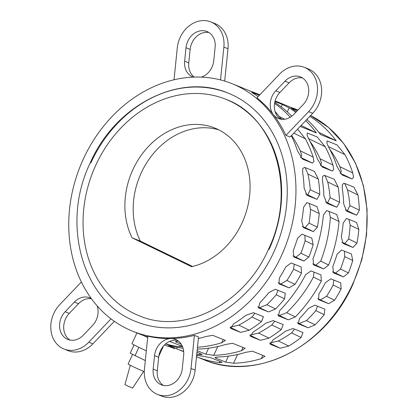 <?xml version="1.0" encoding="UTF-8"?>
<svg xmlns="http://www.w3.org/2000/svg" width="418" height="418" viewBox="0 0 418 418"><rect width="100%" height="100%" fill="white"/><g stroke="black" fill="none" stroke-linecap="round" stroke-linejoin="round"><path stroke-width="0.63" d="M132.783 331.275A133.373 110.122 -68.2 0 0 281.497 255.586A133.373 110.122 -68.2 0 0 231.922 83.631A133.373 110.122 -68.2 0 0 83.208 159.321A133.373 110.122 -68.2 0 0 132.783 331.275L141.132 334.619A133.373 110.122 -68.2 0 0 147.737 336.96M169.593 341.438L181.673 346.052L182.457 346.637L179.761 346.747A133.373 110.122 111.8 0 1 166.003 344.004L168.809 345.273A133.373 110.122 -68.2 0 0 183.1 348.298M196.982 352.181L202.255 354.563L199.558 354.673A133.373 110.122 111.8 0 1 196.763 354.286M183.674 351.308A133.373 110.122 111.8 0 1 176.605 348.821L169.008 345.66M176.495 348.774L180.728 350.467A133.373 110.122 -68.2 0 0 183.701 351.595M196.669 355.195A133.373 110.122 -68.2 0 0 203.681 356.319L211.356 357.933L221.268 361.899L222.052 362.49L219.356 362.594A133.373 110.122 111.8 0 1 196.507 356.789L203.942 359.762A133.373 110.122 -68.2 0 0 352.656 284.073A133.373 110.122 -68.2 0 0 310.595 115.53L328.585 127.511L343.732 143.578L355.462 163.114L363.346 185.383L367.093 209.543L366.57 234.691L361.795 259.881L352.959 284.172C325.747 346.825 256.109 382.345 203.942 359.762M264.996 356.256L261.307 358.613A133.373 110.122 111.8 0 1 233.552 363.252L225.657 362.108L215.751 358.142L214.988 357.505L217.872 356.977A133.373 110.122 -68.2 0 0 245.632 352.337L252.383 351.204L264.996 356.256M197.296 349.087L198.075 349.051A133.373 110.122 -68.2 0 0 225.835 344.411L232.586 343.282L245.199 348.33L241.51 350.686A133.373 110.122 111.8 0 1 213.755 355.326L205.86 354.182L197.134 350.686M198.372 338.543A133.373 110.122 -68.2 0 0 206.037 336.485L212.788 335.356L225.401 340.404L221.712 342.765A133.373 110.122 111.8 0 1 197.484 347.243M181.349 344.369L175.393 341.658L178.277 341.125A133.373 110.122 -68.2 0 0 178.444 341.125M279.694 310.626A133.373 110.122 -68.2 0 0 305.668 274.683L311.029 270.921L320.935 274.887L321.343 280.959A133.373 110.122 111.8 0 1 295.369 316.901L288.331 319.848L278.425 315.883L279.694 310.626M308.129 327.775L298.107 323.757L299.492 318.553A133.373 110.122 -68.2 0 0 308.505 308.4L314.853 305.119L324.875 309.137L324.185 314.676A133.373 110.122 111.8 0 1 315.167 324.828L308.129 327.775L297.35 322.701M260.393 340.309L250.377 336.291L253.339 331.855A133.373 110.122 -68.2 0 0 265.618 323.292L273.189 320.601L283.211 324.619L281.298 329.567A133.373 110.122 111.8 0 1 269.02 338.131L260.393 340.309L249.865 335.199M268.534 311.922L258.512 307.904L259.897 302.7A133.373 110.122 -68.2 0 0 268.91 292.548L275.258 289.266L285.28 293.284L284.59 298.823A133.373 110.122 111.8 0 1 275.572 308.975L268.534 311.922L257.754 306.849M147.82 336.156A133.373 110.122 -68.2 0 0 170.826 338.57A133.373 110.122 -68.2 0 0 194.407 335.367L198.529 337.018L195.149 370.113A27.536 22.734 -68.2 0 1 161.62 396.071L157.497 394.42A27.536 22.734 111.8 0 1 144.44 369.251L147.82 336.156M240.596 332.383L230.579 328.37L233.542 323.929A133.373 110.122 -68.2 0 0 245.821 315.365L253.392 312.674L263.413 316.692L261.501 321.641A133.373 110.122 111.8 0 1 249.222 330.21L240.596 332.383L230.067 327.273M289.037 287.85L279.015 283.832L279.302 278.095A133.373 110.122 -68.2 0 0 285.87 266.757L291.231 262.995L301.138 266.961L301.545 273.032A133.373 110.122 111.8 0 1 294.977 284.371L289.037 287.85L278.137 282.793M280.191 348.236L270.174 344.218L273.137 339.782A133.373 110.122 -68.2 0 0 285.416 331.218L292.987 328.527L303.008 332.545L301.096 337.493A133.373 110.122 111.8 0 1 288.817 346.057L280.191 348.236L269.662 343.121M328.632 303.698L318.61 299.685L318.897 293.948A133.373 110.122 -68.2 0 0 325.465 282.61L330.826 278.848L340.733 282.814L341.14 288.885A133.373 110.122 111.8 0 1 334.572 300.223L328.632 303.698L317.732 298.645M166.275 343.413L166.003 344.004M169.138 345.373L168.663 346.417A19.667 0.653 -155.4 0 1 165.397 345.331A19.667 0.653 -155.4 0 1 164.499 344.965M147.679 337.525A19.667 0.653 -155.4 0 1 143.175 335.408M90.805 163.01A123.153 101.684 111.8 0 1 228.124 93.12A123.153 101.684 111.8 0 1 273.894 251.897A123.153 101.684 111.8 0 1 136.581 321.787C82.816 302.24 60.438 224.121 90.262 162.827C115.337 105.07 179.677 72.189 228.124 93.12M146.326 350.786A14.802 0.491 -155.4 0 1 131.999 343.685L136.921 332.932M269.014 249.525A116.585 96.255 -68.2 0 0 225.678 99.223A116.585 96.255 -68.2 0 0 95.691 165.382A116.585 96.255 -68.2 0 0 139.022 315.689A116.585 96.255 -68.2 0 0 139.319 315.804M132.067 237.79L191.622 266.7A73.484 60.673 111.8 0 0 242.1 222.784A73.484 60.673 111.8 0 0 214.784 128.039A73.484 60.673 111.8 0 0 132.851 169.745A73.484 60.673 111.8 0 0 132.067 237.79L140.359 241.108A73.484 60.673 111.8 0 1 141.148 173.062A73.484 60.673 111.8 0 1 218.86 129.888M144.283 371.67A9.833 0.324 -155.4 0 1 134.225 367.203A9.833 0.324 -155.4 0 1 128.133 364.068L132.537 354.454M130.306 365.306L124.925 384.602L127.574 385.96L132.569 388.103L143.661 371.419M192.604 266.47L140.359 241.108M134.016 344.902L130.217 353.194L145.328 360.551M138.875 347.311L134.993 355.791M163.469 346.078L158.918 356.011A14.802 0.491 -155.4 0 1 158.84 356.026M329.065 211.424L330.345 217.276A122.699 101.308 111.8 0 1 320.695 261.145L315.721 265.09L312.659 263.868M314.059 272.139L313.39 277.097A122.699 101.308 111.8 0 1 286.67 312.68L279.428 315.522L277.552 314.775M344.735 183.465L347.536 189.913A122.699 101.308 111.8 0 1 349.892 205.583L347.405 210.74L345.278 209.888M344.463 251.192L344.709 256.589A122.699 101.308 111.8 0 1 340.492 269.072L335.518 273.017L332.456 271.794M317.487 306.175L315.841 310.626A122.699 101.308 111.8 0 1 306.467 320.601L299.225 323.448M309.91 141.253A122.699 101.308 111.8 0 1 320.094 158.777L321.505 163.239L320.449 165.298M274.699 321.207L271.81 324.964A122.699 101.308 111.8 0 1 258.575 333.062L249.896 335.105M305.14 167.613L307.941 174.06A122.699 101.308 111.8 0 1 310.297 189.735L307.81 194.887L305.683 194.036M304.868 235.339L305.114 240.737A122.699 101.308 111.8 0 1 300.897 253.219L295.923 257.164L292.861 255.941M277.892 290.322L276.246 294.774A122.699 101.308 111.8 0 1 266.872 304.753L259.63 307.601M303.16 104.61L293.953 114.266A17.211 14.207 111.8 0 1 278.477 118.524A17.211 14.207 111.8 0 1 273.362 114.616A17.211 14.207 111.8 0 1 275.791 90.821L285.003 81.165A17.211 14.207 111.8 0 1 300.479 76.912A17.211 14.207 111.8 0 1 303.16 104.61M302.46 77.931A17.211 14.207 -68.2 0 0 289.12 82.816L279.914 92.472A17.211 14.207 -68.2 0 0 277.484 116.267A17.211 14.207 -68.2 0 0 280.614 119.151M312.727 113.294A27.536 22.734 -68.2 0 0 308.437 68.975L304.314 67.324A27.536 22.734 111.8 0 1 308.609 111.643L312.727 113.294L290.087 137.036L285.964 135.39L308.609 111.643M285.964 135.39A133.373 110.122 -68.2 0 0 273.362 114.616A133.373 110.122 -68.2 0 0 256.913 97.875L279.553 74.132A27.536 22.734 111.8 0 1 304.314 67.324M193.325 77.126A17.211 14.207 111.8 0 1 192.802 76.928A17.211 14.207 111.8 0 1 184.641 61.2L186.015 47.741A17.211 14.207 111.8 0 1 206.973 31.517A17.211 14.207 111.8 0 1 215.134 47.244L213.76 60.704A17.211 14.207 111.8 0 1 201.356 77.126M208.953 32.536A17.211 14.207 -68.2 0 0 190.138 49.387L188.764 62.852A17.211 14.207 -68.2 0 0 194.266 77.09M227.993 48.749A27.536 22.734 -68.2 0 0 214.93 23.58L210.808 21.929A27.536 22.734 111.8 0 1 223.87 47.098L227.993 48.749L224.685 81.082M174.019 79.791L177.279 47.887A27.536 22.734 111.8 0 1 210.808 21.929M97.169 305.892A17.211 14.207 111.8 0 1 92.514 325.528L83.307 335.184A17.211 14.207 111.8 0 1 67.831 339.442A17.211 14.207 111.8 0 1 65.145 311.739L74.357 302.083A17.211 14.207 111.8 0 1 89.833 297.83A17.211 14.207 111.8 0 1 91.276 298.525M91.469 298.786A17.211 14.207 -68.2 0 0 78.479 303.734L69.268 313.39A17.211 14.207 -68.2 0 0 69.968 340.069M111.016 318.866L88.752 342.217A27.536 22.734 111.8 0 1 63.991 349.025L68.113 350.676A27.536 22.734 -68.2 0 0 92.874 343.868L114.37 321.322M63.991 349.025A27.536 22.734 111.8 0 1 59.701 304.706L81.369 281.983M153.171 369.104L154.55 355.645A17.211 14.207 111.8 0 1 170.826 338.57A17.211 14.207 111.8 0 1 175.503 339.421A17.211 14.207 111.8 0 1 183.664 355.148L182.29 368.613A17.211 14.207 111.8 0 1 161.338 384.837A17.211 14.207 111.8 0 1 153.171 369.104L157.293 370.756A17.211 14.207 -68.2 0 0 163.475 385.464M177.483 340.44A17.211 14.207 -68.2 0 0 174.949 340.221A17.211 14.207 -68.2 0 0 158.668 357.296L157.293 370.756M194.407 335.367L191.026 368.462A27.536 22.734 111.8 0 1 157.497 394.42M254.902 313.281L252.012 317.037A122.699 101.308 111.8 0 1 238.777 325.136L230.099 327.179M294.262 264.213L293.593 269.171A122.699 101.308 111.8 0 1 286.926 280.462L280.912 283.906M309.268 203.503L310.548 209.355A122.699 101.308 111.8 0 1 309.043 223.149L305.15 227.622L302.261 226.462M291.607 135.442A122.699 101.308 111.8 0 1 300.296 150.851L301.707 155.318L300.652 157.372M324.938 175.539L327.738 181.987A122.699 101.308 111.8 0 1 330.095 197.657L327.607 202.814L325.481 201.962M294.497 329.133L291.607 332.885A122.699 101.308 111.8 0 1 278.372 340.989L269.694 343.026M333.857 280.06L333.188 285.024A122.699 101.308 111.8 0 1 326.521 296.315L320.507 299.758M348.863 219.351L350.143 225.203A122.699 101.308 111.8 0 1 348.638 239.002L344.745 243.469L341.856 242.315M329.708 149.179A122.699 101.308 111.8 0 1 339.891 166.704L341.302 171.166L340.247 173.224L352.034 178.961L342.013 174.943L337.101 166.683A133.373 110.122 -68.2 0 0 329.274 148.359L326.933 143.395L327.075 140.929L336.986 144.894L344.954 154.634A133.373 110.122 111.8 0 1 352.782 172.963L353.544 177.305L352.034 178.961M168.684 346.365L174.593 348.649L174.844 348.1M297.783 110.247L281.539 103.518A133.373 110.122 -68.2 0 0 279.757 102.781L275.634 101.13A133.373 110.122 111.8 0 1 277.416 101.867L279.585 102.906L275.049 101.146M289.34 106.867A133.373 110.122 111.8 0 1 295.432 109.056A133.373 110.122 111.8 0 1 297.214 109.793L297.924 110.101M275.112 100.926A133.373 110.122 111.8 0 1 275.634 101.13M259.688 94.97L241.944 87.665A133.373 110.122 -68.2 0 0 240.162 86.928L231.922 83.631M249.745 91.014A133.373 110.122 111.8 0 1 255.837 93.204A133.373 110.122 111.8 0 1 257.619 93.94L259.73 94.923M309.811 116.35A133.373 110.122 111.8 0 1 336.224 140.835L320.543 134.559A133.373 110.122 -68.2 0 0 306.781 119.532M336.224 140.835L318.918 132.433M296.498 111.596A133.373 110.122 -68.2 0 0 293.274 109.542L291.268 108.152L297.501 110.545M305.683 120.682A133.373 110.122 111.8 0 1 316.426 132.908L300.746 126.633A133.373 110.122 -68.2 0 0 300.422 126.199M316.426 132.908L301.112 125.473M274.955 101.517L282.307 104.463L289.151 107.891A133.373 110.122 111.8 0 1 295.792 112.337M291.806 116.188A133.373 110.122 -68.2 0 0 274.751 102.405M282.599 119.365L280.948 118.707A133.373 110.122 -68.2 0 0 275.07 111.522M284.789 119.24L279.323 116.585M274.569 103.387A133.373 110.122 111.8 0 1 290.249 117.249M258.141 96.584A133.373 110.122 -68.2 0 0 253.679 93.689L251.673 92.3L259.385 95.283M313.751 264.981L312.972 258.732A133.373 110.122 -68.2 0 0 323.37 215.228L326.683 210.473L336.709 214.491L339.05 221.503A133.373 110.122 111.8 0 1 328.647 265.007L323.657 268.946L313.526 264.871M359.375 210.186L356.596 215.202L346.689 211.236L343.7 203.911A133.373 110.122 -68.2 0 0 342.305 188.706L342.316 184.563L344.035 183.183L353.941 187.149L357.98 194.981A133.373 110.122 111.8 0 1 359.375 210.186L349.892 205.583M348.445 272.933L343.455 276.873L333.548 272.907L332.77 266.658A133.373 110.122 -68.2 0 0 337.086 254.222L341.49 250.001L351.397 253.966L352.761 260.498A133.373 110.122 111.8 0 1 348.445 272.933L340.492 269.072M332.984 165.037L333.747 169.379L332.237 171.035L322.215 167.017L317.304 158.762A133.373 110.122 -68.2 0 0 309.477 140.432L307.136 135.469L307.277 133.002L317.189 136.968L325.157 146.708A133.373 110.122 111.8 0 1 332.984 165.037L320.094 158.777M319.78 194.339L317.001 199.349L307.094 195.384L304.105 188.063A133.373 110.122 -68.2 0 0 302.71 172.859L302.721 168.715L304.44 167.336L314.346 171.302L318.385 179.134A133.373 110.122 111.8 0 1 319.78 194.339L310.297 189.735M308.85 257.08L303.86 261.02L293.953 257.054L293.175 250.805A133.373 110.122 -68.2 0 0 297.491 238.375L301.895 234.148L311.802 238.114L313.166 244.65A133.373 110.122 111.8 0 1 308.85 257.08L300.897 253.219M220.516 79.916L223.87 47.098M317.382 227.199L313.38 231.614L303.468 227.648L301.707 220.923A133.373 110.122 -68.2 0 0 303.572 207.302L306.885 202.547L316.912 206.565L319.253 213.577A133.373 110.122 111.8 0 1 317.382 227.199L309.043 223.149M297.611 129.146L305.359 138.781A133.373 110.122 111.8 0 1 313.186 157.111L313.949 161.452L312.439 163.109L302.418 159.091L297.506 150.835A133.373 110.122 -68.2 0 0 291.336 135.73M339.578 202.265L336.798 207.276L326.892 203.31L323.903 195.99A133.373 110.122 -68.2 0 0 322.508 180.785L322.518 176.642L324.237 175.257L334.259 179.275L338.183 187.06A133.373 110.122 111.8 0 1 339.578 202.265L330.095 197.657M356.977 243.051L352.975 247.466L343.063 243.501L341.302 236.771A133.373 110.122 -68.2 0 0 343.168 223.155L346.48 218.4L356.507 222.418L358.848 229.43A133.373 110.122 111.8 0 1 356.977 243.051L348.638 239.002M171.709 346.778L171.37 347.52M170.722 346.36L170.403 347.055M285.003 81.165L289.12 82.816M275.791 90.821L279.914 92.472M186.015 47.741L190.138 49.387M184.641 61.2L188.764 62.852M65.145 311.739L69.268 313.39M74.357 302.083L78.479 303.734M88.752 342.217L92.874 343.868M154.55 355.645L158.668 357.296M191.026 368.462L195.149 370.113M169.692 345.534L169.536 345.874M177.279 347.348L176.605 348.821M200.123 353.435L199.558 354.673M180.325 345.514L179.761 346.747M307.115 119.83L307.685 118.581M292.041 108.769L292.198 108.419M287.318 111.904L289.151 107.891M281.204 106.872L282.307 104.463M252.446 92.916L252.603 92.571M197.077 355.274L196.544 356.434M219.92 361.361L219.356 362.594M216.231 357.092L215.751 358.142M228.395 356.131L225.657 362.108M237.565 354.485L233.552 363.252M262.791 355.373L261.307 358.613M208.598 348.204L205.86 354.182M217.768 346.559L213.755 355.326M242.994 347.447L241.51 350.686M176.636 341.24L176.156 342.29M223.196 339.52L221.712 342.765M315.721 265.09L323.657 268.946M320.695 261.145L328.647 265.007M330.345 217.276L339.05 221.503M279.428 315.522L288.331 319.848M286.67 312.68L295.369 316.901M313.39 277.097L321.343 280.959M347.405 210.74L356.596 215.202M347.536 189.913L357.98 194.981M335.518 273.017L343.455 276.873M344.709 256.589L352.761 260.498M306.467 320.601L315.167 324.828M315.841 310.626L324.185 314.676M320.46 165.319L332.237 171.035M308.562 138.651L325.157 146.708M258.575 333.062L269.02 338.131M271.81 324.964L281.298 329.567M307.81 194.887L317.001 199.349M307.941 174.06L318.385 179.134M295.923 257.164L303.86 261.02M305.114 240.737L313.166 244.65M266.872 304.753L275.572 308.975M276.246 294.774L284.59 298.823M238.777 325.136L249.222 330.21M252.012 317.037L261.501 321.641M286.926 280.462L294.977 284.371M293.593 269.171L301.545 273.032M305.15 227.622L313.38 231.614M310.548 209.355L319.253 213.577M300.296 150.851L313.186 157.111M300.662 157.393L312.439 163.109M293.781 133.164L305.359 138.781M327.607 202.814L336.798 207.276M327.738 181.987L338.183 187.06M278.372 340.989L288.817 346.057M291.607 332.885L301.096 337.493M326.521 296.315L334.572 300.223M333.188 285.024L341.14 288.885M344.745 243.469L352.975 247.466M350.143 225.203L358.848 229.43M339.891 166.704L352.782 172.963M328.36 146.577L344.954 154.634M228.385 100.304L225.678 99.223C275.462 117.092 296.89 190.838 268.466 249.342C244.525 304.398 183.748 335.179 139.022 315.689L139.027 315.689M255.837 93.204L259.839 94.808M295.432 109.056L297.956 110.065"/></g></svg>
